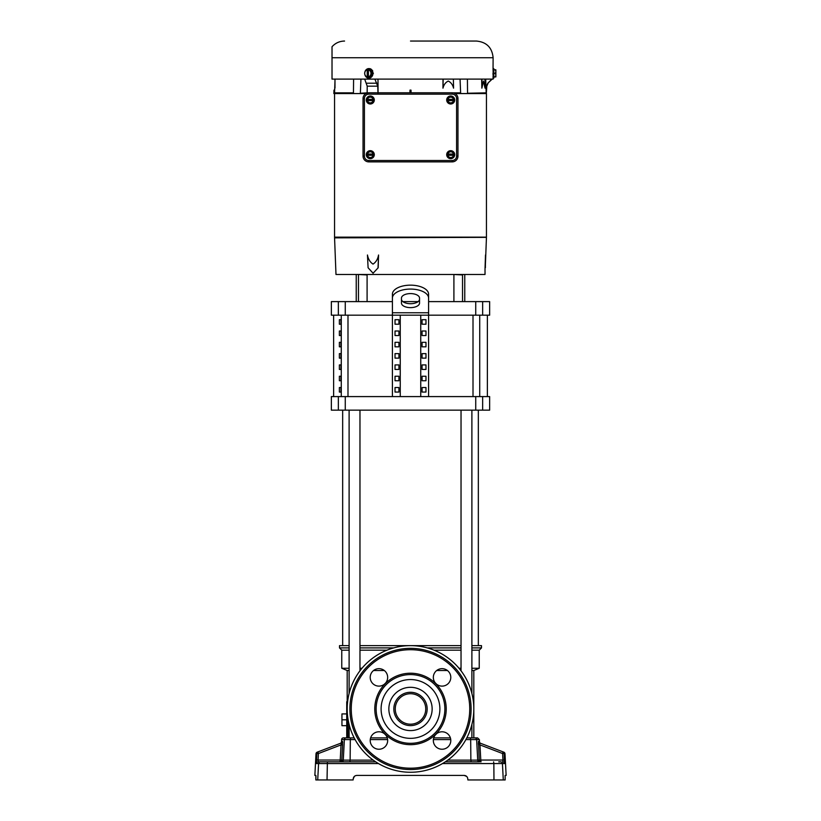 <?xml version="1.0" encoding="UTF-8"?>
<svg xmlns="http://www.w3.org/2000/svg" width="821" height="821" viewBox="0 0 821 821"><rect width="100%" height="100%" fill="white"/><g stroke="black" fill="none" stroke-linecap="round" stroke-linejoin="round"><path stroke-width="1.23" d="M395.26 708.954A15.24 15.24 0 0 0 410.5 724.194A15.24 15.24 0 0 0 425.74 708.954A15.24 15.24 0 0 0 410.5 693.714A15.24 15.24 0 0 0 395.26 708.954M384.31 670.511L373.565 670.511M349.11 670.511L347.191 670.511L347.191 701.719M347.837 717.995L347.837 737.894M386.999 737.894L386.999 737.166M434.001 737.166L434.001 737.894M471.89 670.511L473.809 670.511L473.809 737.894M447.435 670.511L436.69 670.511M471.89 650.16L479.238 650.16L479.238 668.253L471.89 668.253M461.033 668.253L459.001 668.253M386.999 650.16L359.967 650.16M349.11 650.16L341.762 650.16L341.762 668.253L349.11 668.253M361.999 668.253L359.967 668.253M461.033 650.16L434.001 650.16M471.89 645.634L481.496 645.634L481.496 647.902L471.89 647.902M461.033 647.902L427.269 647.902M461.033 645.634L359.967 645.634M349.11 645.634L339.504 645.634L339.504 647.902L349.11 647.902M393.731 647.902L359.967 647.902M347.601 701.719L346.739 701.719L346.739 737.894L346.154 737.894L354.19 737.894L349.11 737.894L349.11 724.44M346.739 725.682L341.947 725.682L341.947 719.801L346.739 719.801M346.739 713.921L341.947 713.921L341.947 719.801M485.037 272.582L485.016 274.481L335.984 274.481L334.547 237.361L486.453 237.361L486.453 93.563M334.547 237.361L334.547 93.563L365.909 93.563M334.547 237.146L486.453 237.146M334.547 237.864L486.453 237.361M372.672 70.709L370.938 69.036M370.784 68.954L370.004 68.687M493.041 76.712L493.113 79.093L332.023 79.093L332.023 46.735L332.023 57.727L493.113 57.727L493.041 69.98M492.969 73.541L492.98 74.28M364.811 72.33A4.752 4.115 90 0 1 368.834 68.595A4.752 4.115 90 0 1 372.96 73.346A4.752 4.115 90 0 1 368.834 78.108A4.752 4.115 90 0 1 364.811 74.362M369.019 68.595L373.381 73.346L369.019 78.098M493.821 78.108L493.821 68.595L493.113 68.595L493.113 78.108L493.821 78.108M410.5 41.05L476.437 41.05L410.5 41.05M485.037 268.2L485.057 267.769C485.026 274.809 485.026 274.809 485.057 267.769L485.488 255.3M485.026 268.795L485.016 271.289M485.016 271.638L485.037 272.449M446.706 154.676A4.002 4.002 0 0 1 450.698 150.674A4.002 4.002 0 0 1 454.701 154.676A4.002 4.002 0 0 1 450.698 158.669A4.002 4.002 0 0 1 446.706 154.676M366.299 154.676A4.002 4.002 0 0 1 370.302 150.674A4.002 4.002 0 0 1 374.294 154.676A4.002 4.002 0 0 1 370.302 158.669A4.002 4.002 0 0 1 366.299 154.676M446.706 99.998A4.002 4.002 0 0 1 450.698 95.995A4.002 4.002 0 0 1 454.701 99.998A4.002 4.002 0 0 1 450.698 103.99A4.002 4.002 0 0 1 446.706 99.998M366.299 99.998A4.002 4.002 0 0 1 370.302 95.995A4.002 4.002 0 0 1 374.294 99.998A4.002 4.002 0 0 1 370.302 103.99A4.002 4.002 0 0 1 366.299 99.998M486.34 93.563L486.791 86.174L486.34 93.563L455.091 93.563M333.849 93.563L334.537 93.563L334.66 90.115L333.973 90.115L333.849 93.563M486.555 86.174L487.838 83.208L491.953 79.093M485.724 79.093L486.206 93.563M486.196 93.235L467.549 93.563M467.549 92.855L467.406 79.093M460.058 79.093L460.622 92.855L453.028 92.855L460.663 92.855L460.653 93.563M467.549 93.235L486.196 92.855M460.632 93.235L454.413 93.235M409.915 92.794L410.007 90.115L410.993 90.115L411.085 92.794M374.879 79.093L377.732 86.174L378.009 93.563M378.071 92.855L377.988 79.093M377.732 86.174L367.213 86.174L367.151 93.563M367.213 86.174L364.678 79.093M366.587 93.235L360.347 93.563M360.378 92.855L360.942 79.093M353.594 79.093L353.451 92.855M334.558 92.855L353.471 92.855L353.451 93.563M360.368 93.235L367.151 92.855M353.451 93.235L334.558 93.235M334.978 79.093L334.978 88.021M484.975 79.093L485.037 88.165L483.446 81.063L481.865 88.165L481.64 79.093M453.366 79.093L453.572 88.165C452.689 84.686 450.914 82.326 448.245 81.063C445.587 82.346 443.822 84.717 442.96 88.165L443.012 79.093M374.879 79.114L364.668 79.114M332.023 55.058L332.023 49.937M332.023 47.002L332.023 46.735C335.389 43.041 339.566 41.142 344.563 41.05M481.865 88.165L481.927 79.093M442.96 88.165L443.166 79.093M373.083 273.219L368.095 267.769L367.459 255.003C368.239 259.169 370.097 262.207 373.042 264.105C375.977 262.197 377.804 259.169 378.553 255.003L378.194 267.769L373.083 273.219L378.194 267.769M368.455 69.764A4.464 2.237 90 0 0 368.413 69.826L368.413 76.866A4.464 2.237 90 0 0 368.455 76.928L366.494 76.928A2.761 1.19 -123.7 0 1 365.129 75.142A3.582 3.099 90 0 1 365.129 71.56A2.761 1.19 123.7 0 1 366.494 69.764L370.63 69.764L372.426 73.346L370.076 76.928A2.761 1.19 -56.3 0 1 370.507 75.142A2.761 1.19 -56.3 0 1 371.872 73.346L372.426 73.346M378.553 255.003L378.029 267.769M485.498 255.003L485.385 267.769C485.324 274.296 485.324 274.296 485.385 267.769C485.324 274.296 485.324 274.296 485.385 267.769L485.057 267.769M367.223 69.826A3.582 3.099 90 0 0 365.129 71.56A2.761 1.19 123.7 0 0 364.688 72.936A2.761 1.19 123.7 0 0 364.698 73.346A2.761 1.19 -123.7 0 0 364.688 73.767A2.761 1.19 -123.7 0 0 365.129 75.142A3.582 3.099 90 0 0 367.223 76.866L367.223 69.826A4.464 2.237 -90 0 1 367.264 69.764M368.455 76.928L370.076 76.928M370.076 69.764A2.761 1.19 56.3 0 0 370.507 71.56A2.761 1.19 56.3 0 0 371.872 73.346M493.821 69.764L495.781 69.764A4.464 4.464 0 0 1 495.863 69.826A4.464 4.464 0 0 0 495.781 69.764M494.93 69.764A2.761 2.391 180 0 1 494.93 73.346L493.821 73.346M493.821 76.928L494.93 76.928A2.761 2.391 180 0 0 494.93 73.346M494.93 76.928L495.781 76.928A4.464 4.464 0 0 0 495.863 76.866A4.464 4.464 0 0 1 495.781 76.928M368.413 69.826A3.582 3.099 90 0 1 368.413 76.866M368.136 76.928L368.136 69.764M495.863 76.866L495.863 69.826M368.783 92.794L452.217 92.794A5.747 5.747 0 0 1 457.964 98.541L457.964 156.134A5.747 5.747 0 0 1 452.217 161.87L368.783 161.87A5.747 5.747 0 0 1 363.036 156.134L363.036 98.541A5.747 5.747 0 0 1 368.783 92.794A5.747 5.747 0 0 0 363.036 98.541L364.411 98.541A4.362 4.362 0 0 1 368.783 94.169L368.783 92.794M447.835 156.329L447.835 153.014L450.698 151.362L452.135 152.183A2.873 2.873 0 0 1 453.51 154.05L453.572 153.014L452.135 152.183A2.873 2.873 0 0 0 447.897 154.05L453.572 154.05L453.572 155.292L447.897 155.292A2.873 2.873 0 0 0 449.272 157.16L450.698 157.991L452.135 157.16A2.873 2.873 0 0 1 449.272 157.16L447.835 156.329M453.572 156.329L452.135 157.16A2.873 2.873 0 0 0 453.51 155.292L453.572 156.329M367.428 156.329L367.428 153.014L370.302 151.362L371.728 152.183A2.873 2.873 0 0 1 373.103 154.05L373.165 153.014L371.728 152.183A2.873 2.873 0 0 0 367.49 154.05L373.165 154.05L373.165 155.292L367.49 155.292A2.873 2.873 0 0 0 368.865 157.16L370.302 157.991L371.728 157.16A2.873 2.873 0 0 1 368.865 157.16L367.428 156.329M373.165 156.329L371.728 157.16A2.873 2.873 0 0 0 373.103 155.292L373.165 156.329M447.835 101.65L447.835 98.335L450.698 96.683L452.135 97.514A2.873 2.873 0 0 1 453.51 99.372L453.572 98.335L452.135 97.514A2.873 2.873 0 0 0 447.897 99.372L453.572 99.372L453.572 100.614L447.897 100.614A2.873 2.873 0 0 0 449.272 102.481L450.698 103.313L452.135 102.481A2.873 2.873 0 0 1 449.272 102.481L447.835 101.65M453.572 101.65L452.135 102.481A2.873 2.873 0 0 0 453.51 100.614L453.572 101.65M367.428 101.65L367.428 98.335L370.302 96.683L371.728 97.514A2.873 2.873 0 0 1 373.103 99.372L373.165 98.335L371.728 97.514A2.873 2.873 0 0 0 367.49 99.372L373.165 99.372L373.165 100.614L367.49 100.614A2.873 2.873 0 0 0 368.865 102.481L370.302 103.313L371.728 102.481A2.873 2.873 0 0 1 368.865 102.481L367.428 101.65M373.165 101.65L371.728 102.481A2.873 2.873 0 0 0 373.103 100.614L373.165 101.65M338.355 396.584L489.644 396.584L489.644 410.151L331.356 410.151L331.356 396.584L338.355 396.584L338.355 410.151M482.645 315.182L482.645 301.615L489.644 301.615L489.644 315.182L428.593 315.182L428.593 396.584M410.5 289.074A18.093 9.041 180 0 0 392.407 298.115L392.407 294.195A18.093 9.041 0 0 1 410.5 285.154A18.093 9.041 0 0 1 428.593 294.195L428.593 298.115A18.093 9.041 180 0 0 410.5 289.074M464.768 301.615L464.768 274.481M356.232 301.615L356.232 274.481M419.541 303.103A9.041 4.526 0 0 1 410.5 307.629A9.041 4.526 0 0 1 401.459 303.103L401.459 298.115A9.041 4.526 0 0 1 410.5 293.59A9.041 4.526 0 0 1 419.541 298.115L419.541 303.103M401.459 299.193A9.041 4.526 180 0 0 410.5 303.708A9.041 4.526 180 0 0 419.541 299.193M398.934 392.058L398.934 387.533L395.024 387.533L395.024 392.058L398.934 392.058L395.024 392.058M398.934 380.749L398.934 376.234L395.024 376.234L395.024 380.749L398.934 380.749L395.024 380.749M398.934 369.45L398.934 364.924L395.024 364.924L395.024 369.45L398.934 369.45L395.024 369.45M398.934 358.141L398.934 353.615L395.024 353.615L395.024 358.141L398.934 358.141L395.024 358.141M398.934 346.831L398.934 342.316L395.024 342.316L395.024 346.831L398.934 346.831L395.024 346.831M398.934 335.532L398.934 331.007L395.024 331.007L395.024 335.532L398.934 335.532L395.024 335.532M398.934 324.223L398.934 319.697L395.024 319.697L395.024 324.223L398.934 324.223L395.024 324.223M400.248 315.182L400.248 396.584M392.407 396.584L392.407 315.182L331.356 315.182L331.356 301.615L392.407 301.615M420.752 315.182L420.752 396.584M422.066 392.058L425.976 392.058L425.976 387.533L422.066 387.533L422.066 392.058L425.976 392.058M422.066 380.749L425.976 380.749L425.976 376.234L422.066 376.234L422.066 380.749L425.976 380.749M422.066 369.45L425.976 369.45L425.976 364.924L422.066 364.924L422.066 369.45L425.976 369.45M422.066 358.141L425.976 358.141L425.976 353.615L422.066 353.615L422.066 358.141L425.976 358.141M422.066 346.831L425.976 346.831L425.976 342.316L422.066 342.316L422.066 346.831L425.976 346.831M422.066 335.532L425.976 335.532L425.976 331.007L422.066 331.007L422.066 335.532L425.976 335.532M422.066 324.223L425.976 324.223L425.976 319.697L422.066 319.697L422.066 324.223L425.976 324.223M398.934 387.533L395.024 387.533M398.934 376.234L395.024 376.234M398.934 364.924L395.024 364.924M398.934 353.615L395.024 353.615M398.934 342.316L395.024 342.316M398.934 331.007L395.024 331.007M398.934 319.697L395.024 319.697M428.593 298.115L428.593 315.182L392.407 315.182L392.407 298.115M422.066 387.533L425.976 387.533M422.066 376.234L425.976 376.234M422.066 364.924L425.976 364.924M422.066 353.615L425.976 353.615M422.066 342.316L425.976 342.316M422.066 331.007L425.976 331.007M422.066 319.697L425.976 319.697M482.645 301.615L428.593 301.615M418.135 301.615L402.865 301.615M333.624 396.584L333.624 315.182M339.371 392.058L339.371 387.533L340.92 387.533L340.92 392.058L339.371 392.058L340.92 392.058M340.92 376.234L340.92 380.749L339.371 380.749L339.371 376.234L340.92 376.234L339.371 376.234M340.92 364.924L340.92 369.45L339.371 369.45L339.371 364.924L340.92 364.924L339.371 364.924M340.92 353.615L340.92 358.141L339.371 358.141L339.371 353.615L340.92 353.615L339.371 353.615M340.92 342.316L340.92 346.831L339.371 346.831L339.371 342.316L340.92 342.316L339.371 342.316M340.92 331.007L340.92 335.532L339.371 335.532L339.371 331.007L340.92 331.007L339.371 331.007M340.92 319.697L340.92 324.223L339.371 324.223L339.371 319.697L340.92 319.697L339.371 319.697M340.92 387.533L339.371 387.533M339.371 380.749L340.92 380.749M339.371 369.45L340.92 369.45M339.371 358.141L340.92 358.141M339.371 346.831L340.92 346.831M339.371 335.532L340.92 335.532M339.371 324.223L340.92 324.223M461.033 410.151L461.033 670.808M447.743 760.143L470.864 760.143L471.172 761.857L445.269 761.857L479.515 761.857A1.806 1.796 90 0 1 477.719 760.143L476.642 739.608L470.679 739.608L470.864 760.143L479.218 760.143L478.438 741.332L479.495 741.732L479.382 739.608L476.642 739.608A1.806 1.796 -90 0 0 474.846 737.894L466.81 737.894L471.89 737.894L471.89 724.44M471.89 410.151L471.89 693.458M478.335 645.634L478.335 410.151M342.665 645.634L342.665 410.151M349.11 410.151L349.11 693.458M359.967 410.151L359.967 670.808M435.151 682.713L436.433 684.057M442.057 686.12A8.723 8.723 0 0 1 433.334 677.387A8.723 8.723 0 0 1 442.057 668.663A8.723 8.723 0 0 1 450.791 677.387A8.723 8.723 0 0 1 442.057 686.12M378.943 686.12A8.723 8.723 0 0 1 370.209 677.387A8.723 8.723 0 0 1 378.943 668.663A8.723 8.723 0 0 1 387.666 677.387A8.723 8.723 0 0 1 378.943 686.12M378.943 749.245A8.723 8.723 0 0 1 370.209 740.511A8.723 8.723 0 0 1 378.943 731.788A8.723 8.723 0 0 1 387.666 740.511A8.723 8.723 0 0 1 378.943 749.245M436.741 733.594L435.387 734.887M442.057 749.245A8.723 8.723 0 0 1 433.334 740.511A8.723 8.723 0 0 1 442.057 731.788A8.723 8.723 0 0 1 450.791 740.511A8.723 8.723 0 0 1 442.057 749.245M410.5 772.263A63.309 63.309 0 0 0 473.809 708.954A63.309 63.309 0 0 0 410.5 645.634A63.309 63.309 0 0 0 347.191 708.954A63.309 63.309 0 0 0 410.5 772.263M410.5 725.61A16.666 16.666 0 0 0 427.166 708.954A16.666 16.666 0 0 0 410.5 692.288A16.666 16.666 0 0 0 393.834 708.954A16.666 16.666 0 0 0 410.5 725.61A16.666 16.666 0 0 1 393.834 708.954A16.666 16.666 0 0 1 410.5 692.288M410.5 743.323A34.369 34.369 0 0 0 444.869 708.954A34.369 34.369 0 0 0 410.5 674.585A34.369 34.369 0 0 0 376.131 708.954A34.369 34.369 0 0 0 410.5 743.323A34.369 34.369 0 0 0 444.869 708.954A34.369 34.369 0 0 0 410.5 674.585A34.369 34.369 0 0 0 376.131 708.954A34.369 34.369 0 0 0 410.5 743.323A34.369 34.369 0 0 0 444.869 708.954A34.369 34.369 0 0 0 410.5 674.585M410.5 648.354A60.6 60.6 0 0 0 349.9 708.954A60.6 60.6 0 0 0 410.5 769.544A60.6 60.6 0 0 0 471.1 708.954A60.6 60.6 0 0 0 410.5 648.354M385.849 735.185L384.567 733.841M384.259 684.303L385.613 683.021M341.618 739.608A1.806 1.806 0 0 1 343.424 737.894L346.154 737.894A1.806 1.796 90 0 0 344.358 739.608L341.618 739.608L341.505 741.732A1.806 1.806 0 0 1 340.346 743.323L341.403 742.923A1.806 1.806 69.1 0 0 342.562 741.332L341.546 741.712M315.962 777.035L315.869 775.424L314.864 775.424L316.003 753.781L316.844 753.452L316.003 753.781A1.806 1.806 0 0 1 317.163 752.18L318.004 751.862L317.163 752.18M505.131 775.424L505.151 779.95L505.131 775.424L506.136 775.424L504.997 753.781L504.156 753.452L504.997 753.781A1.806 1.806 0 0 0 503.837 752.18L502.996 751.862L503.837 752.18M478.438 741.332A1.806 1.806 -69.1 0 0 479.597 742.923L502.996 751.862A1.806 1.806 110.9 0 1 504.156 753.452L504.484 763.571L504.494 759.959L502.945 760.051L502.75 761.847M478.397 744.565L479.977 744.914L479.597 742.923L480.654 743.323A1.806 1.806 0 0 1 479.495 741.732M315.869 775.424L315.849 779.95L353.122 779.95L353.225 778.76C353.574 776.728 354.775 775.619 356.827 775.424C354.764 775.599 353.564 776.707 353.225 778.76L353.204 779.047M316.475 760.523L316.516 763.571A1.806 1.806 -90 0 1 318.312 761.857L335.922 761.857M498.727 761.857L500.625 761.857A1.806 1.796 -90 0 1 502.431 763.571L503.283 779.95L467.878 779.95L467.775 778.76C467.436 776.717 466.236 775.599 464.173 775.424L356.827 775.424M378.491 763.571L318.569 763.571A1.806 1.796 -90 0 1 320.375 761.857L375.731 761.857L349.828 761.857L350.136 760.143L373.257 760.143M505.151 779.95L503.283 779.95M466.636 776.399L464.173 775.424M322.273 761.857L318.312 761.857L318.055 760.051L340.222 760.051L341.023 744.914L342.583 745.006L342.562 741.332M478.356 743.621L478.345 742.913M342.655 741.958L342.655 742.8M342.583 745.006L341.782 760.143L350.136 760.143L350.321 739.608L344.358 739.608L343.281 760.143A1.806 1.796 90 0 1 341.485 761.857M474.846 737.894L477.576 737.894L479.382 739.608M370.61 737.894L387.266 737.894M433.734 737.894L450.39 737.894M315.849 779.95L315.921 778.431M315.931 778.308L315.952 777.672M354.395 776.368L353.225 778.76M316.444 761.354L316.465 760.677M341.269 744.216L341.023 744.914L318.404 753.545L318.004 751.862L341.474 742.933M502.996 751.862L502.596 753.545L479.977 744.914L480.778 760.051L502.945 760.051L502.596 753.545L504.156 753.452M493.965 779.95L493.852 763.571L504.484 763.571A1.806 1.806 -90 0 0 502.688 761.857M341.023 744.914L341.403 742.923M316.844 753.452L316.506 759.959L318.055 760.051L318.404 753.545L316.844 753.452A1.806 1.806 -110.9 0 1 318.004 751.862M479.721 315.182L479.721 396.584M473.009 396.584L473.009 315.182M487.838 83.208L491.953 79.319M366.638 83.208L377.024 83.208M368.783 94.169L452.217 94.169L452.217 92.794A5.747 5.747 0 0 1 457.964 98.541L456.589 98.541L456.589 156.134L457.964 156.134A5.747 5.747 0 0 1 452.217 161.87L452.217 160.495L368.783 160.495L368.783 161.87A5.747 5.747 0 0 1 363.036 156.134L364.411 156.134L364.411 98.541M452.217 94.169A4.362 4.362 0 0 1 456.589 98.541M456.589 156.134A4.362 4.362 0 0 1 452.217 160.495M368.783 160.495A4.362 4.362 0 0 1 364.411 156.134M482.645 396.584L482.645 410.151M475.728 396.584L475.728 410.151M345.272 396.584L345.272 410.151M338.355 315.182L338.355 301.615M345.272 315.182L345.272 301.615M475.728 315.182L475.728 301.615M428.593 312.76L392.407 312.76M341.279 396.584L341.279 315.182M347.991 396.584L347.991 315.182M410.5 730.587A21.644 21.644 0 0 0 432.144 708.954A21.644 21.644 0 0 0 410.5 687.31A21.644 21.644 0 0 0 388.856 708.954A21.644 21.644 0 0 0 410.5 730.587M410.5 738.346A29.392 29.392 0 0 0 439.892 708.954A29.392 29.392 0 0 0 410.5 679.552A29.392 29.392 0 0 0 381.108 708.954A29.392 29.392 0 0 0 410.5 738.346M410.5 673.22A35.724 35.724 0 0 0 374.776 708.954A35.724 35.724 0 0 0 410.5 744.678A35.724 35.724 0 0 0 446.224 708.954A35.724 35.724 0 0 0 410.5 673.22M410.5 649.709A59.245 59.245 0 0 0 351.255 708.954A59.245 59.245 0 0 0 410.5 768.189A59.245 59.245 0 0 0 469.745 708.954A59.245 59.245 0 0 0 410.5 649.709M316.516 763.571L318.569 763.571L317.717 779.95M504.34 757.065L504.31 756.346M327.394 761.857L327.035 779.95M493.606 761.857L493.852 763.571L442.509 763.571M470.371 737.894L470.679 739.608L465.897 739.608M450.739 739.608L433.385 739.608M387.615 739.608L370.261 739.608M355.103 739.608L350.321 739.608L350.629 737.894M480.778 760.051L479.218 760.143A1.806 1.806 90 0 0 481.024 761.857L480.778 760.051M339.976 761.857A1.806 1.806 90 0 0 341.782 760.143L340.222 760.051L339.976 761.857M367.09 301.615L367.09 274.943L358.018 274.481M462.531 301.615L462.531 274.943L453.449 274.481M473.809 670.511L479.238 668.253M479.238 650.16L481.496 647.902M347.191 670.511L341.762 668.253M341.762 650.16L339.504 647.902M487.376 396.584L487.376 315.182M493.113 57.727C492.118 47.597 486.566 42.035 476.437 41.05M485.416 264.105L486.432 237.864M334.978 81.063L334.66 90.115M486.791 86.174L488.074 83.208M364.688 72.936A4.526 4.526 0 0 0 364.688 73.767M358.469 301.615L358.469 274.943M453.91 301.615L453.91 274.943"/></g></svg>
